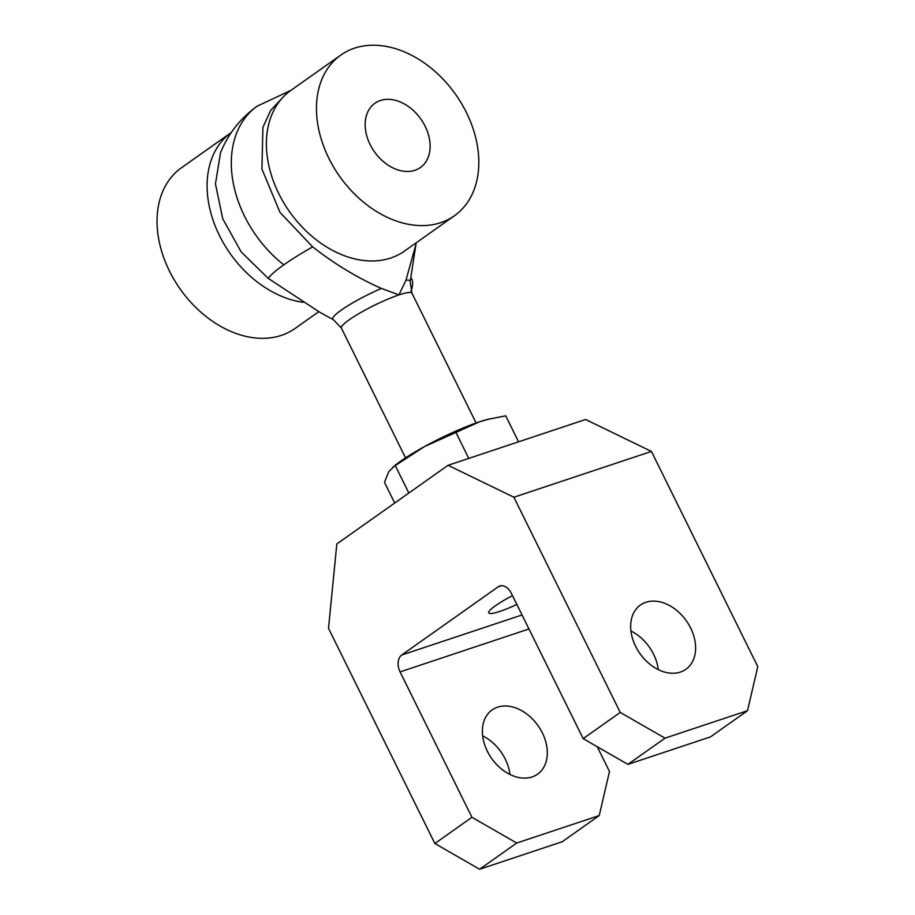 <?xml version="1.0" encoding="UTF-8"?>
<svg xmlns="http://www.w3.org/2000/svg" width="915" height="915" viewBox="0 0 915 915"><rect width="100%" height="100%" fill="white"/><g stroke="black" fill="none" stroke-linecap="round" stroke-linejoin="round"><path stroke-width="1.37" d="M394.697 503.021L384.494 482.388L388.738 471.683L395.337 465.129A62.312 9.219 -26.3 0 1 424.423 446.623A62.312 9.219 -26.3 0 1 479.654 421.758A62.312 9.219 -26.3 0 1 488.061 419.299L505.721 415.833L518.565 441.819M392.638 467.291L424.423 446.623L479.654 421.758L489.273 419.001M468.766 458.392L455.853 432.269M408.833 493.025L395.246 465.552M318.74 311.706L295.019 328.485A98.397 71.004 54.7 0 1 209.238 318.935A98.397 71.004 54.7 0 1 157.22 226.897A98.397 71.004 54.7 0 1 181.399 167.811L231.289 132.526A98.397 71.004 54.7 0 0 207.27 191.498A98.397 71.004 54.7 0 0 303.071 302.293M512.491 595.642A33.455 4.941 153.7 0 0 495.335 605.822A33.455 4.941 153.7 0 0 488.724 612.867A33.455 4.941 153.7 0 0 516.838 604.438M630.95 630.984A39.356 28.399 -125.3 0 1 653.573 654.248A39.356 28.399 -125.3 0 1 658.262 669.597M690.653 628.022A39.356 28.399 54.7 0 0 640.42 605.044A39.356 28.399 54.7 0 0 635.628 646.345A39.356 28.399 54.7 0 0 685.861 669.323A39.356 28.399 54.7 0 0 690.653 628.022M509.952 774.467A39.356 28.399 54.7 0 0 505.274 759.118A39.356 28.399 54.7 0 0 482.651 735.854M487.329 751.215A39.356 28.399 -125.3 0 1 492.11 709.926A39.356 28.399 -125.3 0 1 542.355 732.904A39.356 28.399 -125.3 0 1 537.562 774.193A39.356 28.399 -125.3 0 1 487.329 751.215M627.919 764.38L583.164 738.634L620.233 712.419L664.999 738.165L627.919 764.38L710.452 736.907L747.521 710.692L757.78 666.635L651.434 451.438L585.611 419.493L448.064 465.289L513.887 497.222L651.434 451.438M501.512 585.726L498.137 586.847A13.119 8.876 71.6 0 1 499.739 586.035A13.119 8.876 71.6 0 1 511.302 593.24L583.164 738.634M620.233 712.419L513.887 497.222M664.999 738.165L747.521 710.692M528.973 628.982L400.072 671.896L471.934 817.289L516.689 843.035L479.62 869.25L562.142 841.777L599.222 815.562L609.481 771.505L597.243 746.731M479.62 869.25L434.865 843.516L328.508 628.319L336.834 543.945L448.064 465.289M516.689 843.035L599.222 815.562M498.137 586.847L401.742 655.014L522.042 614.971M434.865 843.516L471.934 817.289M400.072 671.896A13.119 8.876 71.6 0 1 401.742 655.014M312.678 246.89A86.284 12.753 153.7 0 0 283.799 264.835A104.951 75.739 54.7 0 1 257.321 106.083C240.622 118.035 228.373 133.533 220.561 152.576L215.46 183.881L222.734 218.799L241.217 251.957L268.187 278.354L319.667 312.209L333.312 319.644A43.096 6.371 -26.3 0 1 381.418 288.408C357.754 278.023 334.833 264.183 312.678 246.89L279.979 212.36L261.919 169.023L262.902 127.357L270.657 110.418L282.678 97.573M411.018 290.947A10.82 5.387 -72 0 0 410.755 277.805M416.005 244.088L405.951 280.242A43.096 6.371 -26.3 0 1 410.16 281.66L416.005 244.088M381.418 288.408L398.929 294.927L405.951 280.242M380.388 100.513A39.356 28.399 54.7 0 0 374.91 103.269A39.356 28.399 54.7 0 0 372.142 148.264A39.356 28.399 54.7 0 0 414.884 170.304A39.356 28.399 54.7 0 0 420.362 167.548A39.356 28.399 54.7 0 0 423.13 122.553A39.356 28.399 54.7 0 0 380.388 100.513M440.756 222.654A98.397 71.004 54.7 0 0 454.446 215.746A98.397 71.004 54.7 0 0 461.377 103.281A98.397 71.004 54.7 0 0 354.517 48.163A98.397 71.004 54.7 0 0 340.826 55.072A98.397 71.004 54.7 0 0 333.895 167.536A98.397 71.004 54.7 0 0 440.756 222.654M340.826 55.072L290.776 90.459A98.397 71.004 54.7 0 0 283.844 202.936A98.397 71.004 54.7 0 0 390.705 258.041A98.397 71.004 54.7 0 0 404.396 251.145L454.446 215.746M476.097 422.982L411.967 293.212A39.356 5.822 153.7 0 0 398.929 294.927A39.356 5.822 153.7 0 0 360.281 312.804A39.356 5.822 153.7 0 0 341.398 328.096L333.312 319.644M283.799 264.835A86.284 12.753 153.7 0 0 268.187 278.354M257.321 106.083L290.936 90.356M411.967 293.212L410.16 281.66M405.528 457.855L341.398 328.096"/></g></svg>

